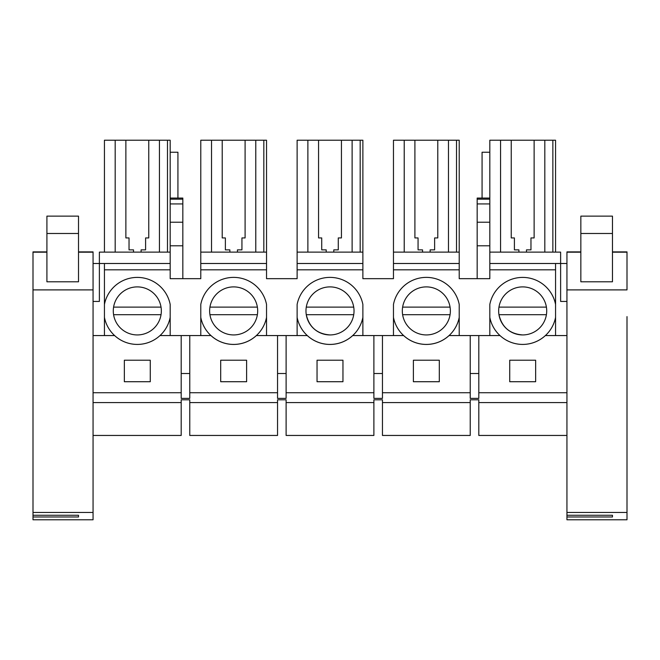 <?xml version="1.0" encoding="UTF-8"?>
<svg xmlns="http://www.w3.org/2000/svg" width="660" height="660" viewBox="0 0 660 660"><rect width="100%" height="100%" fill="white"/><g stroke="black" fill="none" stroke-linecap="round" stroke-linejoin="round"><path stroke-width="0.99" d="M93.06 512.465L93.06 519.775L33 519.775L33 512.465L93.06 512.465L93.06 392.725L93.06 402.584L181.195 402.584L181.195 435.452L93.06 435.452M181.195 392.725L93.06 392.725L93.06 335.569L114.625 335.569A33.503 33.503 0 0 0 160 335.569L181.195 335.569L181.195 398.384L189.767 398.384L189.767 392.725L277.546 392.725L277.546 398.384L286.11 398.384L286.11 392.725L373.89 392.725L373.89 398.384L382.453 398.384L382.453 392.725L470.233 392.725L470.233 398.384L478.805 398.384L478.805 392.725L566.94 392.725L566.94 402.584L478.805 402.584L478.805 399.795L470.233 399.795L470.233 402.584L382.453 402.584L382.453 399.795L373.89 399.795L373.89 402.584L286.11 402.584L286.11 399.795L277.546 399.795L277.546 402.584L189.767 402.584L189.767 399.795L181.195 399.795L181.195 402.584M150.274 360.22L150.274 381.719L124.352 381.719L124.352 360.22L150.274 360.22M93.06 301.43L99.379 301.43L99.379 263.497L170.181 263.497L170.181 245.8L182.828 245.8L182.828 278.668M33 286.259L33 283.552M211.53 252.12L211.53 140.225L200.78 140.225L200.78 278.668L170.181 278.668L170.181 263.497M200.78 252.12L266.533 252.12L266.533 278.668L297.124 278.668L297.124 263.497L362.876 263.497L362.876 140.225L297.124 140.225L297.124 263.497M266.533 252.12L266.533 140.225L211.53 140.225M404.225 252.12L404.225 140.225L393.467 140.225L393.467 278.668L362.876 278.668L362.876 263.497M393.467 252.12L459.22 252.12L459.22 278.668L489.819 278.668L489.819 269.825L555.563 269.825L555.563 263.497L566.94 263.497M459.22 252.12L459.22 140.225L404.225 140.225M477.172 278.668L477.172 198.066L489.819 198.066L489.819 140.225L500.569 140.225L500.569 252.12M489.819 252.12L560.62 252.12L560.62 301.43L566.94 301.43M566.94 512.465L627 512.465L627 519.775L566.94 519.775L566.94 251.889L580.849 251.889L566.94 251.889M170.181 252.12L99.379 252.12L99.379 263.497L93.06 263.497M170.181 245.8L170.181 140.225L148.756 140.225L148.756 237.93L148.756 140.225L125.87 140.225L125.87 237.93L125.87 140.225L104.437 140.225L104.437 252.12M382.453 402.584L382.453 435.452L470.233 435.452L470.233 402.584M286.11 402.584L286.11 435.452L373.89 435.452L373.89 402.584M189.767 402.584L189.767 435.452L277.546 435.452L277.546 402.584M566.94 435.452L478.805 435.452L478.805 402.584M181.195 335.569L210.969 335.569A33.503 33.503 0 0 0 256.344 335.569L307.312 335.569A33.503 33.503 0 0 0 352.688 335.569L403.656 335.569A33.503 33.503 0 0 0 449.031 335.569L470.233 335.569L470.233 392.725M382.453 335.569L382.453 392.725M439.304 360.22L439.304 381.719L413.383 381.719L413.383 360.22L439.304 360.22M373.89 335.569L373.89 392.725M286.11 335.569L286.11 392.725M342.961 360.22L342.961 381.719L317.039 381.719L317.039 360.22L342.961 360.22M277.546 335.569L277.546 392.725M189.767 335.569L189.767 392.725M246.617 360.22L246.617 381.719L220.696 381.719L220.696 360.22L246.617 360.22M478.805 392.725L478.805 335.569L499.999 335.569A33.503 33.503 0 0 0 545.374 335.569L566.94 335.569M535.648 360.22L535.648 381.719L509.726 381.719L509.726 360.22L535.648 360.22M104.437 263.497L104.437 317.394A33.503 33.503 0 0 0 170.181 317.394L170.181 335.569M104.437 317.394L104.437 335.569M170.181 152.237L177.928 152.237L177.928 198.066M170.181 198.066L182.828 198.066L182.828 245.8M393.467 269.825L459.22 269.825M297.124 269.825L362.876 269.825M200.78 269.825L266.533 269.825M104.437 269.825L170.181 269.825M555.563 304.433L555.563 317.394A33.503 33.503 0 0 1 489.819 317.394L489.819 304.433A33.503 33.503 0 0 1 555.563 304.433L555.563 269.825M200.78 263.497L266.533 263.497M297.124 252.12L362.876 252.12M307.882 252.12L307.882 140.225M393.467 263.497L459.22 263.497M489.819 269.825L489.819 263.497L555.563 263.497M477.172 245.8L489.819 245.8L489.819 263.497M482.072 198.066L482.072 152.237L489.819 152.237M555.563 252.12L555.563 140.225L500.569 140.225M544.813 252.12L544.813 140.225M534.13 140.225L534.13 237.93L534.13 140.225M526.482 252.12L526.482 249.868L530.97 249.868L530.97 237.93L534.13 237.93M511.244 237.93L511.244 140.225L511.244 237.93L514.404 237.93L514.404 249.868L518.9 249.868L518.9 252.12M159.431 252.12L159.431 140.225M141.1 252.12L141.1 249.868L145.596 249.868L145.596 237.93L148.756 237.93M133.518 252.12L133.518 249.868L129.03 249.868L129.03 237.93L125.87 237.93M115.186 252.12L115.186 140.225M478.805 373.502L470.233 373.502M470.233 335.569L478.805 335.569M459.22 317.394L459.22 304.433A33.503 33.503 0 0 0 393.467 304.433L393.467 317.394A33.503 33.503 0 0 0 459.22 317.394L459.22 335.569M382.453 373.502L373.89 373.502M362.876 317.394L362.876 304.433A33.503 33.503 0 0 0 297.124 304.433L297.124 317.394A33.503 33.503 0 0 0 362.876 317.394L362.876 335.569M286.11 373.502L277.546 373.502M266.533 317.394L266.533 304.433A33.503 33.503 0 0 0 200.78 304.433L200.78 317.394A33.503 33.503 0 0 0 266.533 317.394L266.533 335.569M189.767 373.502L181.195 373.502M200.78 317.394L200.78 335.569M104.437 304.433A33.503 33.503 0 0 1 170.181 304.433L170.181 317.394M137.313 286.894A24.024 24.024 0 0 1 161.337 310.909A24.024 24.024 0 0 1 137.313 334.933A24.024 24.024 0 0 1 113.289 310.909A24.024 24.024 0 0 1 137.313 286.894M297.124 317.394L297.124 335.569M393.467 317.394L393.467 335.569M489.819 317.394L489.819 335.569M555.563 317.394L555.563 335.569M255.775 252.12L255.775 140.225M245.099 140.225L245.099 237.93L245.099 140.225M237.451 252.12L237.451 249.868L241.939 249.868L241.939 237.93L245.099 237.93M222.214 237.93L222.214 140.225L222.214 237.93L225.374 237.93L225.374 249.868L229.861 249.868L229.861 252.12M352.118 252.12L352.118 140.225M341.443 140.225L341.443 237.93L341.443 140.225M333.795 252.12L333.795 249.868L338.283 249.868L338.283 237.93L341.443 237.93M318.557 237.93L318.557 140.225L318.557 237.93L321.717 237.93L321.717 249.868L326.205 249.868L326.205 252.12M448.47 252.12L448.47 140.225M437.786 140.225L437.786 237.93L437.786 140.225M430.138 252.12L430.138 249.868L434.627 249.868L434.627 237.93L437.786 237.93M414.901 237.93L414.901 140.225L414.901 237.93L418.06 237.93L418.06 249.868L422.548 249.868L422.548 252.12M489.819 198.066L489.819 245.8M627 512.465L627 316.602M426.343 286.894A24.024 24.024 0 0 1 450.367 310.909A24.024 24.024 0 0 1 426.343 334.933A24.024 24.024 0 0 1 402.32 310.909A24.024 24.024 0 0 1 426.343 286.894M330 286.894A24.024 24.024 0 0 1 354.024 310.909A24.024 24.024 0 0 1 330 334.933A24.024 24.024 0 0 1 305.976 310.909A24.024 24.024 0 0 1 330 286.894M233.657 286.894A24.024 24.024 0 0 1 257.68 310.909A24.024 24.024 0 0 1 233.657 334.933A24.024 24.024 0 0 1 209.632 310.909A24.024 24.024 0 0 1 233.657 286.894M522.687 286.894A24.024 24.024 0 0 1 546.711 310.909A24.024 24.024 0 0 1 522.687 334.933A24.024 24.024 0 0 1 498.663 310.909A24.024 24.024 0 0 1 522.687 286.894M33 512.465L33 251.889L46.909 251.889L33 251.889M93.06 335.569L93.06 251.889L78.515 251.889L93.06 251.889M78.515 281.787L46.909 281.787L46.909 216.133L78.515 216.133L78.515 281.787M33 515.262L78.515 515.262L78.515 516.978L78.515 515.262M33 516.978L78.515 516.978M566.94 289.897L627 289.897L627 251.889L612.463 251.889L627 251.889M612.463 281.787L580.849 281.787L580.849 216.133L612.463 216.133L612.463 281.787M566.94 515.262L612.463 515.262L612.463 516.978L612.463 515.262M566.94 516.978L612.463 516.978M113.586 314.704L161.032 314.704M113.586 307.123L161.032 307.123M209.929 314.704L257.375 314.704M209.938 307.123L257.375 307.123M353.719 314.704L306.281 314.704C309.243 327.245 317.155 333.985 330 334.933M306.281 307.123L353.719 307.123M402.625 314.704L450.07 314.704M402.625 307.123L450.062 307.123M546.414 314.704L498.968 314.704C501.938 327.245 509.842 333.985 522.687 334.933M498.968 307.123L546.414 307.123M263.827 252.12L263.827 140.225M360.178 252.12L360.178 140.225M456.522 252.12L456.522 140.225M552.865 252.12L552.865 140.225M167.483 252.12L167.483 140.225M170.181 199.18L182.828 199.18M170.181 203.932L182.828 203.932M170.181 222.222L182.828 222.222M477.172 222.222L489.819 222.222M477.172 203.932L489.819 203.932M477.172 199.18L489.819 199.18M93.06 252.186L78.515 252.186M46.909 252.186L33 252.186M93.06 289.897L33 289.897M46.909 233.491L78.515 233.491M627 252.186L612.463 252.186M580.849 252.186L566.94 252.186M580.849 233.491L612.463 233.491"/></g></svg>
